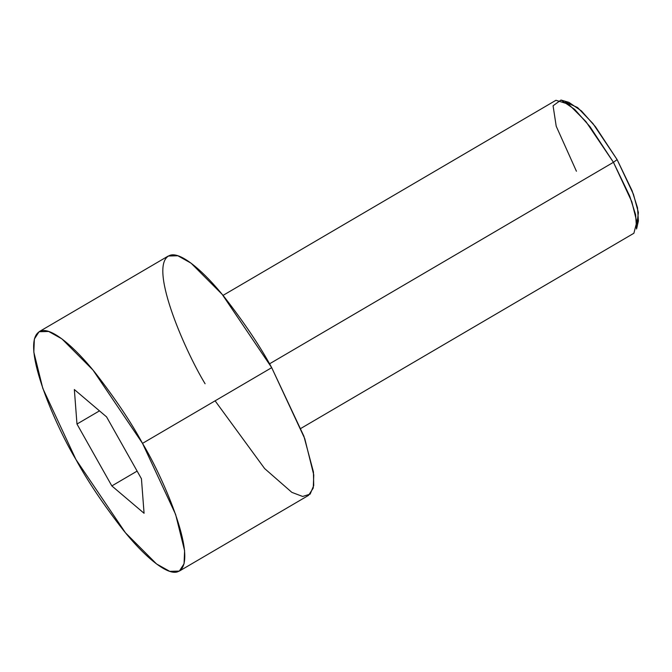 <?xml version="1.0" encoding="UTF-8"?>
<svg xmlns="http://www.w3.org/2000/svg" width="672" height="672" viewBox="0 0 672 672"><rect width="100%" height="100%" fill="white"/><g stroke="black" fill="none" stroke-linecap="round" stroke-linejoin="round"><path stroke-width="1.01" d="M565.463 102.102L577.584 107.528L592.956 123.572L617.114 159.625L595.518 126.798L581.448 110.93L568.873 102.346L560.994 100.036L574.661 109.368L589.949 126.613L613.435 162.296L617.114 159.625L633.461 194.334L638.4 212.528L636.947 224.07M576.425 171.234L556.214 126.235L553.073 105.773L560.994 100.036M300.947 428.366L633.889 233.251L636.812 221.911L631.814 201.76L613.435 162.296L269.522 363.838L613.435 162.296L585.9 121.556L568.638 104.244L555.962 100.279L223.02 295.394M179.34 571.082L169.764 571.36L156.534 563.942L125.462 532.787L75.902 459.455C87.268 480.514 103.076 504.092 123.329 530.183C143.027 554.837 166.102 575.173 177.139 571.964C200.861 564.371 163.724 478.304 142.514 443.369L175.61 514.408L184.598 550.67L184.061 563.766L179.34 571.082L308.524 495.382L313.244 488.065L313.774 474.97L304.786 438.707L271.698 367.66L222.146 294.336L191.066 263.172L177.836 255.755L168.26 256.032L39.077 331.733L48.653 331.464L61.891 338.873L92.963 370.037L142.514 443.369L271.698 367.66L142.514 443.369C131.149 422.302 115.349 398.731 95.096 372.641C75.398 347.987 52.315 327.642 41.278 330.851C17.556 338.453 54.701 424.511 75.902 459.455L42.815 388.416L33.827 352.153L34.356 339.058L39.077 331.733M144.068 513.282L111.838 485.923L76.978 424.049L74.348 389.542L106.579 416.9L141.439 478.766L144.068 513.282L141.439 478.766L106.579 416.9L74.348 389.542L76.978 424.049L111.838 485.923L137.122 471.106L111.838 485.923L144.068 513.282M205.086 383.754C183.876 348.81 146.74 262.752 170.461 255.15C181.499 251.941 204.574 272.286 224.272 296.94C244.524 323.022 260.333 346.601 271.698 367.66L303.887 436.178L313.438 471.912L313.715 485.562L310.145 494.122L302.669 496.465L291.858 492.366L264.634 468.569L215.099 400.831M99.473 410.869L76.978 424.049L99.473 410.869M638.4 220.979L637.526 207.816L632.108 190.747L617.114 159.625L613.435 162.296L629.723 196.123L635.62 214.679L636.56 228.984L638.4 220.979"/></g></svg>
